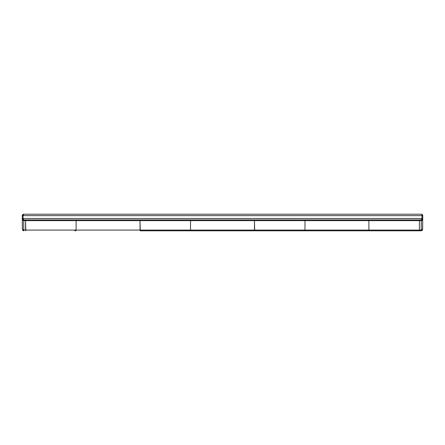 <?xml version="1.0" encoding="UTF-8"?>
<svg xmlns="http://www.w3.org/2000/svg" width="445" height="445" viewBox="0 0 445 445"><rect width="100%" height="100%" fill="white"/><g stroke="black" fill="none" stroke-linecap="round" stroke-linejoin="round"><path stroke-width="0.67" d="M422.611 219.051L422.728 218.506C422.633 219.797 422.149 220.509 421.287 220.637L421.193 230.087L422.522 229.653L422.728 218.506A1.43 1.43 0 0 1 421.293 219.925L422.611 219.051L422.728 218.506L421.916 218.495L421.293 219.925L422.728 218.506L421.832 220.47L419.424 220.637L419.396 230.087L421.193 230.087L421.293 219.925A1.43 0.623 -90 0 0 421.916 218.495L421.943 215.636L422.75 215.647L421.943 215.636A1.43 0.623 90 0 0 421.32 214.201L421.332 214.201A1.43 1.43 0 0 1 422.75 215.647L422.728 218.506L422.75 215.647A1.43 1.43 0 0 0 421.32 214.201L23.68 214.201A1.43 0.623 90 0 0 23.057 215.636L23.084 218.495L421.916 218.495L421.943 215.636L23.057 215.636L421.943 215.636A1.43 0.623 -90 0 0 421.32 214.201L23.68 214.201L22.25 215.647L22.272 218.506L22.25 215.647A1.43 1.43 0 0 1 23.68 214.201L23.057 215.636L22.25 215.647L23.057 215.636L23.084 218.495A1.43 0.623 90 0 0 23.707 219.925L23.808 230.087L25.604 230.087L25.576 220.637L23.168 220.47L22.272 218.506L23.084 218.495L22.272 218.506L23.707 219.925L421.293 219.925L23.707 219.925L23.084 218.495L422.728 218.506L422.628 229.381L422.689 222.511M421.743 230.688L422.205 230.382L421.198 230.799L421.193 230.087L419.396 230.087L419.424 220.637L368.888 220.637L368.911 230.087L368.888 220.637L304.986 220.637L304.964 230.087L419.396 230.087L419.196 230.799L421.198 230.799L421.204 230.087L421.193 230.799L422.628 229.381L421.204 230.087L421.198 230.799L422.205 230.382L422.628 229.381L422.205 230.382L421.198 230.799L141.326 230.799M74.804 230.799L75.889 230.799M189.236 230.799L255.764 230.799M303.674 230.799L370.195 230.799M369.111 230.799L368.911 230.087L369.111 230.799L419.196 230.799L419.396 230.087L254.473 230.087L254.451 220.637L190.549 220.637L190.527 230.087L304.964 230.087L304.986 220.637L254.451 220.637L254.673 230.799L304.758 230.799M254.673 230.799L254.473 230.087L140.036 230.087L140.014 220.637L76.112 220.637L76.089 230.087L190.527 230.087L190.549 220.637L140.014 220.637L140.242 230.799L190.327 230.799M22.311 222.511L22.372 229.381L22.272 218.506L22.701 219.513L23.707 219.925A1.43 1.43 0 0 1 22.272 218.506L22.478 229.653L23.796 230.087L23.724 219.925M140.242 230.799L140.036 230.087L25.604 230.087L76.089 230.087L76.112 220.637L25.576 220.637L25.804 230.799L25.604 230.087L23.808 230.087L23.808 230.799L23.796 230.087L23.802 230.799L23.796 230.087L22.372 229.381L23.257 230.688L23.802 230.799L22.372 229.381L22.795 230.382L23.257 230.688L22.372 229.381M421.821 219.824L422.299 219.513M422.205 230.382L422.628 229.381L421.76 230.032M422.516 229.92L422.617 229.475M422.338 214.629L422.75 215.647M23.162 219.819L23.707 219.925L23.713 220.637L23.707 219.925M23.251 230.037L22.478 229.653M22.651 214.64L23.123 214.318L22.25 215.647M422.222 229.876L422.5 229.67M304.903 230.593L304.964 230.087L304.903 230.593M190.466 230.593L190.527 230.087L190.466 230.593M76.028 230.593L76.089 230.087L76.028 230.593M421.293 219.925L421.287 220.637L419.424 220.637L419.618 219.925L419.424 220.637L368.888 220.637L368.688 219.925L368.888 220.637L304.986 220.637L305.187 219.925L304.986 220.637L254.451 220.637L254.251 219.925L254.451 220.637L190.549 220.637L190.749 219.925L190.549 220.637L140.014 220.637L139.813 219.925L140.014 220.637L76.112 220.637L76.312 219.925L76.112 220.637L25.576 220.637L25.382 219.925L25.576 220.637L23.724 220.637C22.851 220.509 22.367 219.797 22.272 218.506L22.389 219.051"/></g></svg>
